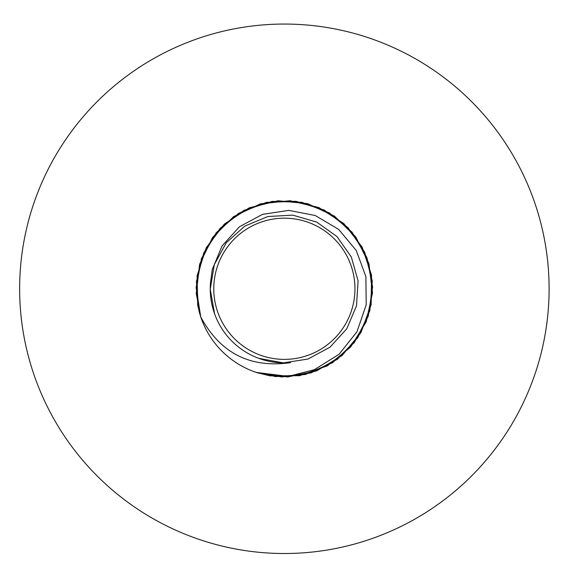 <?xml version="1.0" encoding="UTF-8"?>
<svg xmlns="http://www.w3.org/2000/svg" width="578" height="578" viewBox="0 0 578 578"><rect width="100%" height="100%" fill="white"/><g stroke="black" fill="none" stroke-linecap="round" stroke-linejoin="round"><path stroke-width="0.87" d="M549.1 288.783A264.731 264.731 0 0 1 152.007 518.047A264.731 264.731 0 0 1 152.007 59.52A264.731 264.731 0 0 1 549.1 288.783M213.773 288.783A70.595 70.595 0 0 0 290.149 359.14A70.595 70.595 0 0 0 354.856 284.925A70.595 70.595 0 0 0 282.44 218.209A70.595 70.595 0 0 0 213.773 288.783M291.5 375.57L314.316 369.725L339.062 354.285L356.994 331.707L366.214 304.751L365.881 276.587L356.243 250.476L338.621 229.343L315.212 215.507L288.819 210.378L262.571 214.351L239.465 226.742L222.082 245.917L212.271 269.507L210.493 282.714A74.121 74.121 0 0 0 290.438 362.659C250.122 368.359 220.225 353.129 200.747 316.954A88.246 88.246 0 0 0 256.191 372.405L285.518 376.054L291.5 375.57M200.747 316.954L196.13 287.649L201.498 258.467L216.223 232.717L238.656 213.304L266.256 202.416L295.9 201.296L324.244 210.06L348.079 227.725L364.718 252.29L372.268 280.98L369.884 310.552L357.833 337.668L337.48 359.249L311.123 372.868L281.746 376.986L256.249 372.42M200.776 317.019L197.712 305.43L197.091 275.771L206.339 247.579L224.401 224.047L249.248 207.827L278.061 200.761L307.59 203.644L334.489 216.15L355.73 236.872L368.901 263.452L372.514 292.901L366.17 321.881L350.579 347.118L327.502 365.766L299.549 375.707L269.883 375.83L256.451 372.485M256.401 372.47L275.778 376.603L305.372 374.486L332.588 362.681L354.357 342.523L368.215 316.296L372.593 286.948L367.001 257.817L352.067 232.175L329.482 212.942L301.795 202.278L272.144 201.39L243.873 210.378L220.175 228.231L203.738 252.933L196.412 281.681L199.027 311.231L200.761 316.982L196.26 293.602L199.641 264.124L212.603 237.435L233.671 216.555L260.476 203.832L289.983 200.718L318.846 207.553L343.823 223.57L362.074 246.958L371.546 275.077L371.155 304.743L360.961 332.603L342.111 355.513L316.73 370.874L287.692 376.964L258.279 373.077L256.213 372.413M258.836 358.367L283.35 362.897L307.987 359.039L329.951 347.234L346.757 328.817L356.496 305.863L358.085 280.98L351.323 256.979L336.988 236.575L316.701 222.082L292.757 215.132L267.86 216.519L244.834 226.085L226.28 242.738L214.301 264.608L210.248 289.21L214.583 313.767"/></g></svg>
